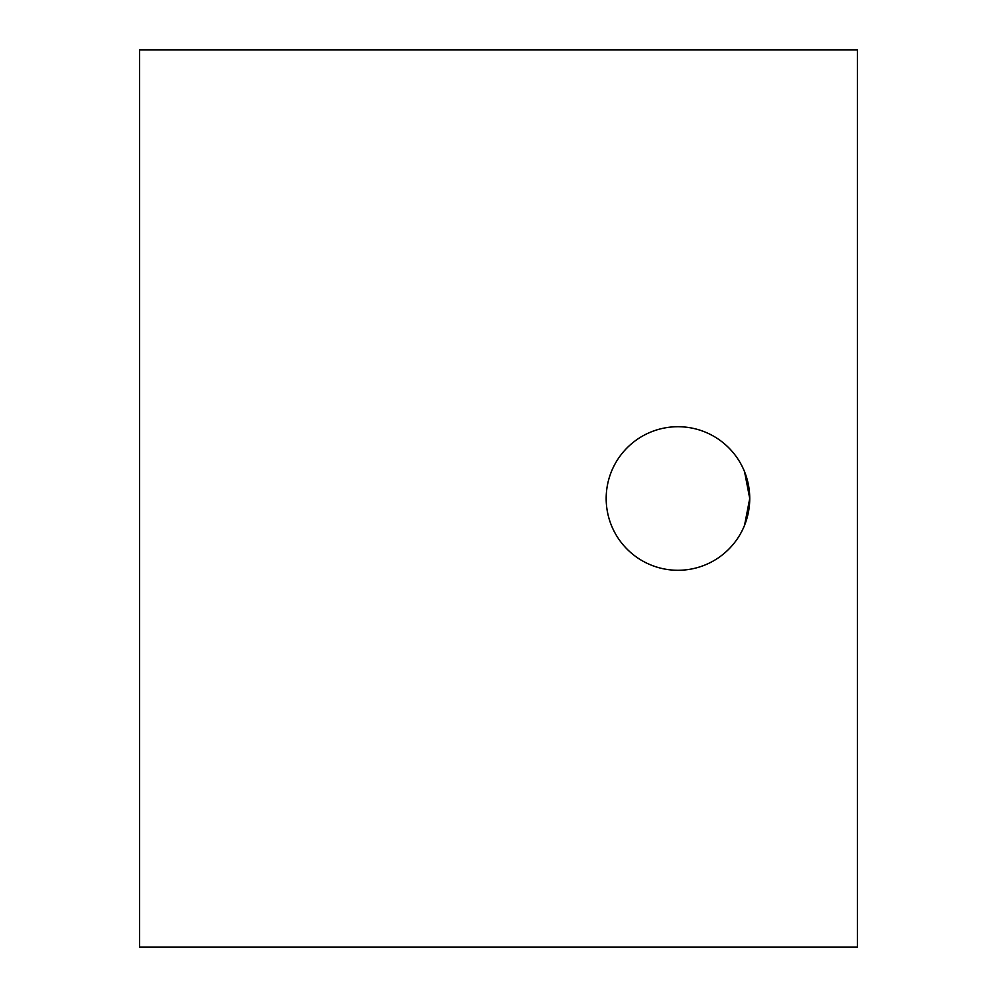 <?xml version="1.0" encoding="UTF-8"?>
<svg xmlns="http://www.w3.org/2000/svg" width="997" height="997" viewBox="0 0 997 997"><rect width="100%" height="100%" fill="white"/><g stroke="black" fill="none" stroke-linecap="round" stroke-linejoin="round"><path stroke-width="1.5" d="M749.744 498.5L744.535 471.643L749.744 498.5L744.535 525.357L749.744 498.5M606.176 498.5A71.784 71.784 0 0 1 713.852 436.337A71.784 71.784 0 0 1 713.852 560.663A71.784 71.784 0 0 1 606.176 498.5M139.58 947.15L857.42 947.15L857.42 49.85L139.58 49.85L139.58 947.15"/></g></svg>
